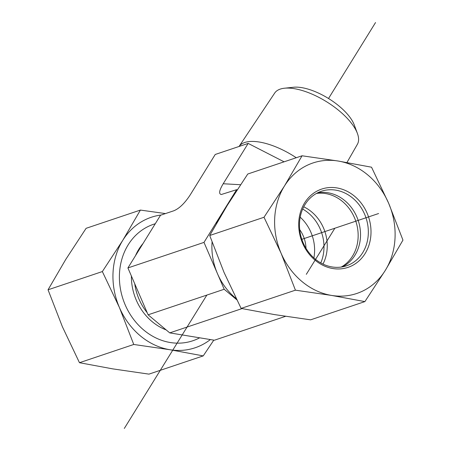 <?xml version="1.0" encoding="UTF-8"?>
<svg xmlns="http://www.w3.org/2000/svg" width="451" height="451" viewBox="0 0 451 451"><rect width="100%" height="100%" fill="white"/><g stroke="black" fill="none" stroke-linecap="round" stroke-linejoin="round"><path stroke-width="0.68" d="M357.395 133.4L354.244 124.899A40.534 16.828 -148.2 0 0 339.265 106.233A40.534 16.828 -148.2 0 0 293.432 87.263L284.418 88.227A48.646 20.199 31.8 0 1 339.423 111.002A48.646 20.199 31.8 0 1 357.395 133.4A48.646 20.199 31.8 0 1 357.412 144.252L346.954 162.518M239.036 146.479L274.693 93.058A48.646 20.199 31.8 0 1 284.418 88.227M296.256 157.732A50.862 21.118 -148.2 0 0 239.036 146.474M284.085 161.819L248.174 143.407L215.228 154.473L190.26 194.815C184.82 203.164 179.357 208.48 173.866 210.758L160.533 215.234L127.915 267.939L148.108 314.809L169.728 332.883L214.388 340.223L285.528 316.331M169.728 332.883L242.035 308.597M236.752 299.763L224.186 289.26L203.993 242.39L236.612 189.685L237.203 189.781M148.108 314.809L224.186 289.26M320.779 262.933A39.333 33.836 71.4 0 0 302.683 209.055M313.885 257.938A39.333 33.836 71.4 0 0 300.203 217.196M305.992 248.304A29.501 25.374 71.4 0 0 299.723 229.644M127.915 267.939L203.993 242.39M248.174 143.407L223.2 183.754C219.197 190.446 218.577 194.026 221.34 194.499L236.612 189.685M199.68 337.805A61.46 52.863 -108.6 0 1 124.234 302.525A61.46 52.863 -108.6 0 1 155.274 223.741M161.238 215.003A68.834 59.211 71.4 0 0 122.757 240.355A68.834 59.211 71.4 0 0 119.436 307.554A68.834 59.211 71.4 0 0 169.875 349.717L133.761 344.468L119.436 307.554L102.349 271.558L122.757 240.355L140.402 210.076L86.107 228.313L65.699 259.517L48.048 289.796L62.379 326.716L79.466 362.705L112.818 368.884L148.937 374.133L203.232 355.895L169.875 349.717A68.834 59.211 71.4 0 0 210.375 339.564M213.797 340.127L203.232 355.895M140.402 210.076L165.472 213.577M102.349 271.558L48.048 289.796M133.761 344.468L79.466 362.705M335.803 190.147A39.333 33.836 -108.6 0 1 367.909 225.928A39.333 33.836 -108.6 0 1 346.43 265.831A39.333 33.836 -108.6 0 1 301.832 239.318A39.333 33.836 -108.6 0 1 321.383 191.258A39.333 33.836 -108.6 0 1 335.803 190.147M336.852 187.909A41.3 35.528 71.4 0 0 302.598 243.247A41.3 35.528 71.4 0 0 365.124 253.524A41.3 35.528 71.4 0 0 336.852 187.909M317.572 192.848A39.333 33.836 -108.6 0 1 328.001 192.769A39.333 33.836 -108.6 0 1 359.706 226.193A39.333 33.836 -108.6 0 1 342.433 266.868M385.301 270.391A68.834 59.211 71.4 0 0 388.621 203.192A68.834 59.211 71.4 0 0 338.182 161.03A68.834 59.211 71.4 0 0 284.418 186.06A68.834 59.211 71.4 0 0 281.097 253.259A68.834 59.211 71.4 0 0 331.536 295.422A68.834 59.211 71.4 0 0 385.301 270.391L364.893 301.601L331.536 295.422L295.422 290.173L281.097 253.259L264.01 217.264L284.418 186.06L302.063 155.781L338.182 161.03L371.534 167.203L388.621 203.192L402.952 240.112L385.301 270.391M302.063 155.781L247.768 174.018L227.36 205.222L209.709 235.501L224.04 272.421L241.127 308.411L274.479 314.589L310.598 319.838L364.893 301.601M209.709 235.501L264.01 217.264M241.127 308.411L295.422 290.173M322.978 264.077A39.333 33.836 71.4 0 0 303.748 206.812M341.182 267.071A39.333 33.836 71.4 0 0 355.8 221.193A39.333 33.836 71.4 0 0 316.45 193.44M301.832 239.318L378.603 213.532M334.856 228.229L306.314 274.338M375.536 22.55L328.52 98.51M206.857 295.078L124.307 428.45M134.748 283.786A51.138 43.984 71.4 0 0 147.223 312.746M131.388 276.001A52.192 44.891 71.4 0 0 152.083 321.591A52.192 44.891 71.4 0 0 166.171 329.906M143.006 243.557A52.192 44.891 71.4 0 0 135.514 255.666M212.066 242.102A59.002 50.749 71.4 0 0 217.455 273.633A59.002 50.749 71.4 0 0 235.287 297.823A59.002 50.749 71.4 0 0 236.138 298.517M223.719 211.175A59.002 50.749 71.4 0 0 220.302 216.035A59.002 50.749 71.4 0 0 216.486 223.454M240.541 184.724L223.2 183.754"/></g></svg>
